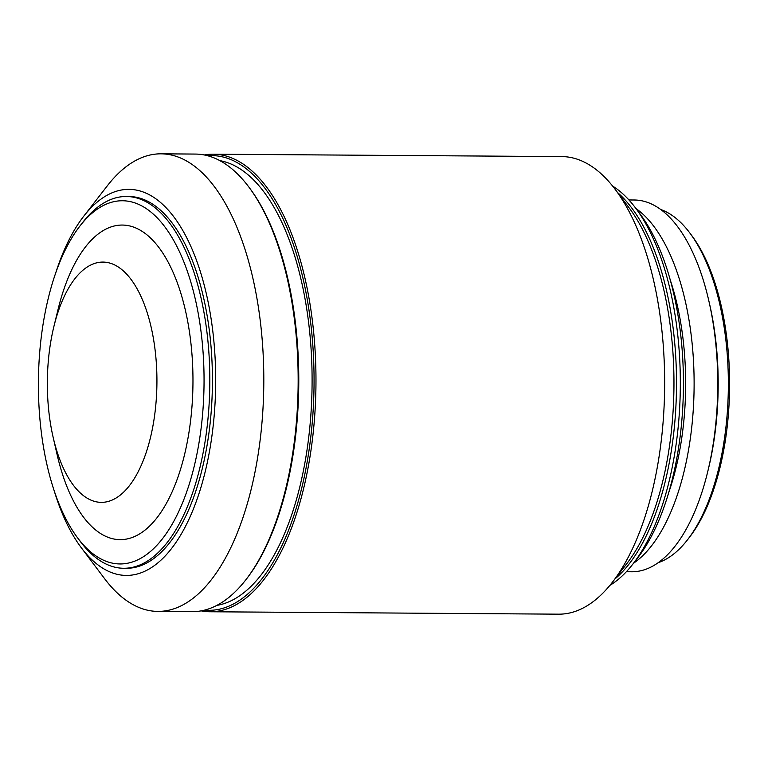 <?xml version="1.0" encoding="UTF-8"?>
<svg xmlns="http://www.w3.org/2000/svg" width="768" height="768" viewBox="0 0 768 768"><rect width="100%" height="100%" fill="white"/><g stroke="black" fill="none" stroke-linecap="round" stroke-linejoin="round"><path stroke-width="1.15" d="M660.701 209.491A178.742 81.514 90.4 0 1 689.674 232.781L691.526 235.248A175.882 80.218 90.4 0 1 724.656 444.826A175.882 80.218 90.4 0 1 689.443 537.312L687.552 539.75A178.742 81.514 90.4 0 1 658.262 562.646M689.674 232.781A178.742 81.514 90.4 0 1 723.331 445.766A178.742 81.514 90.4 0 1 687.552 539.75M628.925 199.958L634.262 199.997A185.894 84.778 90.4 0 1 708.826 300.778L709.584 304.08A178.742 81.514 90.4 0 1 713.155 445.699A178.742 81.514 90.4 0 1 708.442 468.739L707.645 472.022A185.894 84.778 90.4 0 1 631.699 571.776L626.362 571.738M708.826 300.778A185.894 84.778 90.4 0 1 712.541 448.061A185.894 84.778 90.4 0 1 707.645 472.022M635.99 208.57A185.894 84.778 90.4 0 1 688.886 447.898A185.894 84.778 90.4 0 1 633.542 563.222M670.205 279.811A177.168 80.803 90.4 0 1 680.669 444.95A177.168 80.803 90.4 0 1 668.746 492.461M612.634 186.077A207.341 94.56 90.4 0 1 635.443 207.85L640.09 214.022A200.189 91.296 90.4 0 1 677.798 452.563A200.189 91.296 90.4 0 1 637.718 557.827L632.986 563.933A207.341 94.56 90.4 0 1 609.878 585.389M635.443 207.85A207.341 94.56 90.4 0 1 674.496 454.915A207.341 94.56 90.4 0 1 632.986 563.933M617.616 192.595A207.341 94.56 90.4 0 1 670.675 454.886A207.341 94.56 90.4 0 1 614.957 578.947M204.288 154.963A228.787 104.342 90.4 0 1 213.206 154.195L561.888 156.595A228.787 104.342 90.4 0 1 615.13 189.293L629.078 207.802A207.341 94.56 90.4 0 1 668.131 454.867A207.341 94.56 90.4 0 1 626.621 563.894L612.422 582.211A228.787 104.342 90.4 0 1 558.73 614.17L210.048 611.76A228.787 104.342 90.4 0 1 201.149 610.867M615.13 189.293A228.787 104.342 90.4 0 1 658.224 461.914A228.787 104.342 90.4 0 1 612.422 582.211M213.206 154.195A228.787 104.342 90.4 0 1 309.542 459.504A228.787 104.342 90.4 0 1 210.048 611.76M207.754 155.77A227.366 103.69 90.4 0 1 307.661 459.014A227.366 103.69 90.4 0 1 204.614 610.109M219.859 160.646A223.075 101.731 90.4 0 1 305.818 457.584A223.075 101.731 90.4 0 1 216.797 605.405M55.67 273.072A193.046 88.042 90.4 0 1 83.664 216.317L107.338 185.789A228.787 104.342 90.4 0 1 161.03 153.83L195.389 154.07A228.787 104.342 90.4 0 1 248.64 186.758L249.562 187.997A227.366 103.69 90.4 0 1 292.387 458.909A227.366 103.69 90.4 0 1 246.874 578.467L245.923 579.686A228.787 104.342 90.4 0 1 192.23 611.645L157.872 611.405A228.787 104.342 90.4 0 1 104.621 578.707L81.379 547.853A193.046 88.042 90.4 0 1 54.173 490.723M248.64 186.758A228.787 104.342 90.4 0 1 291.725 459.379A228.787 104.342 90.4 0 1 245.923 579.686M161.03 153.83A228.787 104.342 90.4 0 1 257.366 459.149A228.787 104.342 90.4 0 1 157.872 611.405M83.664 216.317A193.046 88.042 90.4 0 1 184.387 233.328A193.046 88.042 90.4 0 1 210.25 446.966A193.046 88.042 90.4 0 1 81.379 547.853M79.862 226.118L82.704 222.451A185.894 84.778 90.4 0 1 126.326 196.493L128.918 196.512A185.894 84.778 90.4 0 1 207.197 444.576A185.894 84.778 90.4 0 1 126.355 568.291L123.763 568.272A185.894 84.778 90.4 0 1 80.496 541.709L77.712 538.003A181.603 82.819 90.4 0 1 43.507 321.61A181.603 82.819 90.4 0 1 79.862 226.118A181.603 82.819 90.4 0 1 174.614 242.122A181.603 82.819 90.4 0 1 198.95 443.098A181.603 82.819 90.4 0 1 77.712 538.003M126.326 196.493A185.894 84.778 90.4 0 1 204.595 444.557A185.894 84.778 90.4 0 1 123.763 568.272M53.885 326.544L58.051 309.466A157.296 71.731 90.4 0 1 150.701 238.186A157.296 71.731 90.4 0 1 188.544 434.966A157.296 71.731 90.4 0 1 125.184 539.29A157.296 71.731 90.4 0 1 57.053 454.368L53.126 437.222A120.144 54.797 90.4 0 1 50.717 342.038A120.144 54.797 90.4 0 1 53.885 326.544A120.144 54.797 90.4 0 1 124.656 272.112A120.144 54.797 90.4 0 1 153.552 422.41A120.144 54.797 90.4 0 1 105.168 502.09A120.144 54.797 90.4 0 1 53.126 437.222"/></g></svg>
